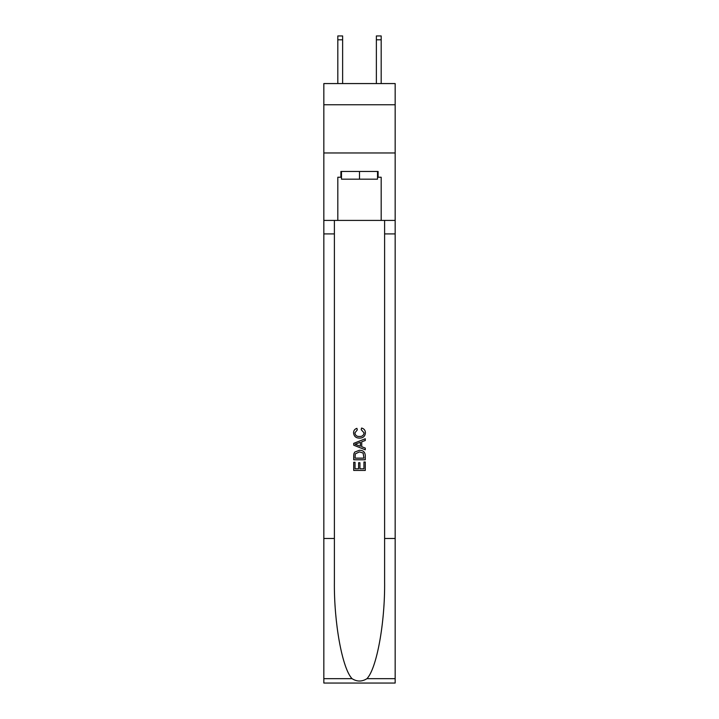 <?xml version="1.0" encoding="UTF-8"?>
<svg xmlns="http://www.w3.org/2000/svg" width="719" height="719" viewBox="0 0 719 719"><rect width="100%" height="100%" fill="white"/><g stroke="black" fill="none" stroke-linecap="round" stroke-linejoin="round"><path stroke-width="1.08" d="M395.162 104.767L395.162 83.566L323.838 83.566L323.838 104.767L395.162 104.767L395.162 152.958L323.838 152.958L323.838 104.767M376.37 83.566L376.37 35.95L381.187 35.95L381.187 83.566M377.52 171.464L377.52 179.175L341.48 179.175L341.48 171.464M359.5 171.464L359.5 179.175M363.94 461.993L363.94 468.815L359.94 468.815L363.94 468.815L363.94 461.993L365.279 461.993L365.279 470.442L353.712 470.442L353.712 462.29L353.712 470.442M358.601 462.73L358.601 468.815L355.042 468.815L358.601 468.815L358.601 462.73L359.94 462.73L359.94 468.815M354.71 452.089L353.883 453.77L354.71 452.089L359.428 450.283C363.131 450.265 365.081 452.044 365.279 455.63L365.279 459.765L353.712 459.765L353.712 455.81L353.712 459.765M361.576 428.039L361.199 429.665L361.576 428.039C364.03 428.677 365.306 430.25 365.423 432.757C365.117 436.307 363.104 438.096 359.41 438.123L359.41 438.123C355.86 438.042 353.91 436.271 353.568 432.793L353.559 432.793C353.622 430.501 354.746 429.018 356.93 428.335L357.271 429.962L354.898 432.874C355.24 435.372 356.741 436.577 359.401 436.487C362.106 436.631 363.67 435.435 364.093 432.91L361.199 429.665M366.96 678.655L395.162 678.655L395.162 683.05L323.838 683.05L323.838 538.477L334.389 538.477L334.389 581.455C333.877 622.537 342.217 668.436 352.04 678.655C357.01 681.819 361.981 681.819 366.96 678.655C376.783 668.436 385.123 622.537 384.611 581.455L384.611 220.418M353.712 443.353L353.712 445.196L365.279 449.788L353.712 445.196L353.712 443.353L365.279 438.761L353.712 443.353M384.611 538.477L395.162 538.477L395.162 152.958M323.838 538.477L323.838 152.958M334.389 220.418L334.389 538.477M395.162 678.655L395.162 538.477M323.838 220.418L337.813 220.418L337.813 177.242L341.48 177.242M377.52 177.242L378.104 177.242L378.104 171.464L340.896 171.464L340.896 177.242M378.104 177.242L381.187 177.242L381.187 220.418L395.162 220.418M337.813 220.418L381.187 220.418M365.279 438.761L365.279 440.495L361.72 441.808L361.72 446.742L365.279 448.054L365.279 449.788M357.181 445.061L360.381 446.247L360.381 442.302L355.042 444.27L357.181 445.061M360.381 442.302L360.381 446.247M353.712 455.81L353.883 453.77M363.122 453.024L363.94 458.138L363.122 453.024L359.41 451.909L355.285 453.878L355.042 458.138L363.94 458.138L355.042 458.138M353.712 462.29L355.042 462.29L355.042 468.815M376.37 35.95L381.187 35.95L376.37 35.95M342.63 83.566L342.63 39.806L337.813 39.806L337.813 35.95L342.63 35.95L342.63 39.806M337.813 83.566L337.813 39.806M384.611 233.918L395.162 233.918M334.389 233.918L323.838 233.918M323.838 678.655L352.04 678.655M342.63 35.95L337.813 35.95M376.37 39.806L381.187 39.806"/></g></svg>
